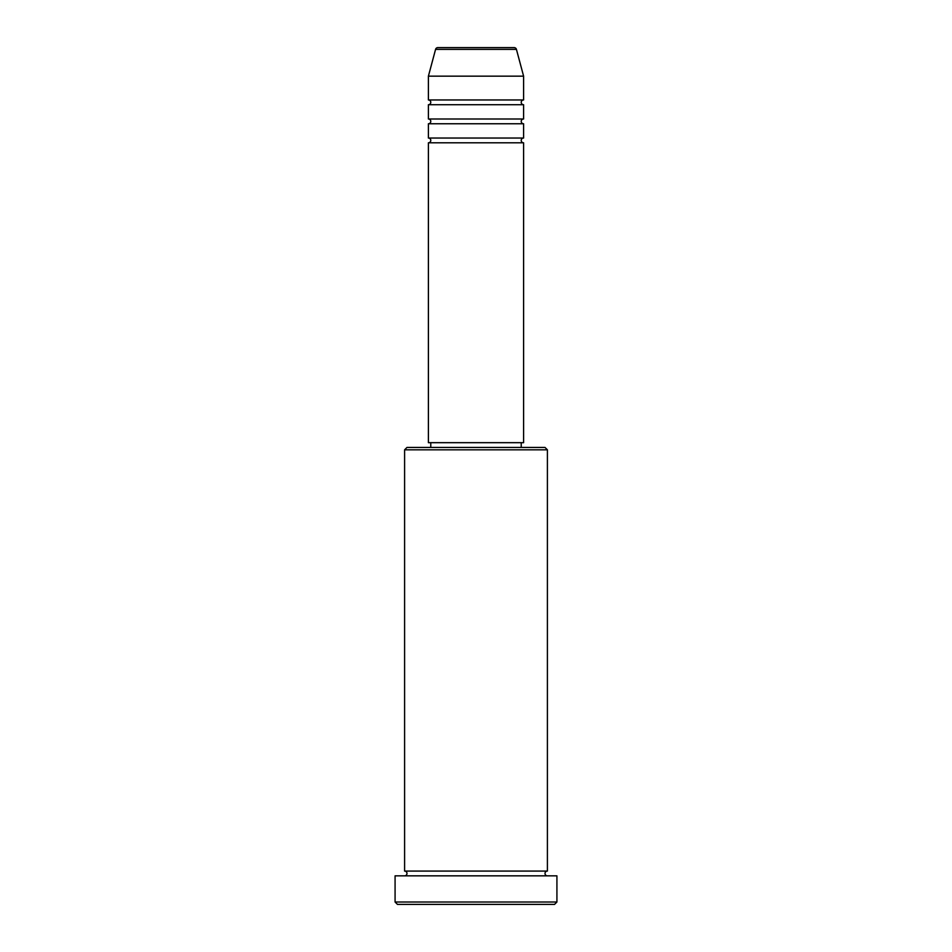<?xml version="1.0" encoding="UTF-8"?>
<svg xmlns="http://www.w3.org/2000/svg" width="952" height="952" viewBox="0 0 952 952"><rect width="100%" height="100%" fill="white"/><g stroke="black" fill="none" stroke-linecap="round" stroke-linejoin="round"><path stroke-width="1.43" d="M514.116 47.6L437.884 47.6L514.116 47.6A2.38 2.38 0 0 1 516.424 49.361L523.6 76.16L428.4 76.16L428.4 99.96A2.38 2.38 0 0 1 430.78 102.34A2.38 2.38 0 0 1 428.4 104.72L428.4 119A2.38 2.38 0 0 1 430.78 121.38A2.38 2.38 0 0 1 428.4 123.76L428.4 138.04A2.38 2.38 0 0 1 430.78 140.42A2.38 2.38 0 0 1 428.4 142.8L428.4 442.68L523.6 442.68L523.6 142.8L428.4 142.8M437.884 47.6A2.38 2.38 0 0 0 435.576 49.361L428.4 76.16M523.6 76.16L523.6 99.96A2.38 2.38 0 0 0 521.22 102.34A2.38 2.38 0 0 0 523.6 104.72L523.6 119A2.38 2.38 0 0 0 521.22 121.38A2.38 2.38 0 0 0 523.6 123.76L523.6 138.04A2.38 2.38 0 0 0 521.22 140.42A2.38 2.38 0 0 0 523.6 142.8M404.6 449.82L406.98 447.44L545.02 447.44L547.4 449.82L404.6 449.82L404.6 871.08A2.38 2.38 0 0 1 406.98 873.46A2.38 2.38 0 0 1 404.6 875.84M554.54 904.4L397.46 904.4L395.08 902.02L556.92 902.02L554.54 904.4M547.4 449.82L547.4 871.08A2.38 2.38 0 0 0 545.02 873.46A2.38 2.38 0 0 0 547.4 875.84M523.6 123.76L428.4 123.76M523.6 138.04L428.4 138.04M430.78 442.68L430.78 447.44M521.22 442.68L521.22 447.44M547.4 871.08L404.6 871.08M556.92 902.02L556.92 875.84L395.08 875.84L395.08 902.02M523.6 99.96L428.4 99.96M523.6 104.72L428.4 104.72M523.6 119L428.4 119M516.424 49.361L435.576 49.361"/></g></svg>
